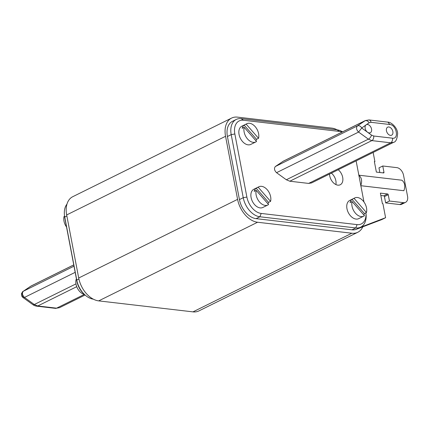 <?xml version="1.0" encoding="UTF-8"?>
<svg xmlns="http://www.w3.org/2000/svg" width="429" height="429" viewBox="0 0 429 429"><rect width="100%" height="100%" fill="white"/><g stroke="black" fill="none" stroke-linecap="round" stroke-linejoin="round"><path stroke-width="0.64" d="M386.459 130.802A4.483 2.933 63.7 0 0 390.063 135.301A4.483 2.933 63.7 0 0 392.851 131.547A4.483 2.933 63.7 0 0 389.907 127.306A4.483 2.933 63.7 0 0 386.62 128.346A4.483 2.933 63.7 0 0 386.459 130.802M365.154 128.319A4.483 2.933 63.7 0 0 368.758 132.824A4.483 2.933 63.7 0 0 371.546 129.065A4.483 2.933 63.7 0 0 368.602 124.823A4.483 2.933 63.7 0 0 365.315 125.863A4.483 2.933 63.7 0 0 365.154 128.319M329.526 174.04A9.089 5.952 63.7 0 0 329.724 175.858A9.089 5.952 63.7 0 0 340.24 184.765A9.089 5.952 63.7 0 0 342.691 177.37A9.089 5.952 63.7 0 0 338.213 169.739M335.891 184.561A9.089 5.952 63.7 0 0 335.859 180.748A9.089 5.952 63.7 0 0 331.381 173.123M255.952 140.776A10.157 6.644 63.7 0 0 256.515 139.312L258.537 138.31A10.157 6.644 63.7 0 0 258.601 133.65A10.157 6.644 63.7 0 0 246.857 123.708A10.157 6.644 63.7 0 0 246.155 124.137L244.133 125.139A10.157 6.644 63.7 0 0 242.154 128.303L244.181 127.3A10.157 6.644 63.7 0 0 244.117 131.96A10.157 6.644 63.7 0 0 255.861 141.908A10.157 6.644 63.7 0 0 256.563 141.473L244.181 127.3M246.857 123.708L241.795 126.212A10.157 6.644 63.7 0 0 239.055 134.465A10.157 6.644 63.7 0 0 250.804 144.412L255.861 141.908M267.986 203.845A10.157 6.644 63.7 0 0 268.543 202.381L270.57 201.378A10.157 6.644 63.7 0 0 270.635 196.718A10.157 6.644 63.7 0 0 258.885 186.771A10.157 6.644 63.7 0 0 258.188 187.205L256.161 188.208A10.157 6.644 63.7 0 0 254.188 191.366L256.21 190.369A10.157 6.644 63.7 0 0 256.145 195.029A10.157 6.644 63.7 0 0 267.894 204.971A10.157 6.644 63.7 0 0 268.592 204.542L256.21 190.369M258.885 186.771L253.829 189.275A10.157 6.644 63.7 0 0 251.088 197.533A10.157 6.644 63.7 0 0 262.832 207.475L267.894 204.971M363.862 215.009A10.157 6.644 63.7 0 0 364.419 213.551L366.446 212.548A10.157 6.644 63.7 0 0 366.511 207.883A10.157 6.644 63.7 0 0 354.762 197.941A10.157 6.644 63.7 0 0 354.064 198.37L352.037 199.372A10.157 6.644 63.7 0 0 350.064 202.536L352.091 201.533A10.157 6.644 63.7 0 0 352.027 206.199A10.157 6.644 63.7 0 0 363.771 216.141A10.157 6.644 63.7 0 0 364.473 215.707L352.091 201.533M354.762 197.941L349.705 200.445A10.157 6.644 63.7 0 0 346.964 208.703A10.157 6.644 63.7 0 0 358.714 218.645L363.771 216.141M64.559 216.2L64.044 216.452A10.157 6.644 63.7 0 0 63.98 221.117A10.157 6.644 63.7 0 0 66.527 227.011M76.507 279.311L76.078 279.52A10.157 6.644 63.7 0 0 76.013 284.186A10.157 6.644 63.7 0 0 84.475 294.455M84.754 294.712L83.73 293.763A16.055 10.511 -116.3 0 1 76.866 281.188L64.833 218.12A16.055 10.511 -116.3 0 1 64.57 216.286L64.43 214.897A18.667 12.221 63.7 0 0 64.741 217.026L76.77 280.094A18.667 12.221 63.7 0 0 84.754 294.712A18.667 12.221 63.7 0 0 93.302 299.152M360.859 185.709L403.882 190.717C405.507 186.079 404.842 182.577 401.876 180.207L358.853 175.198M380.839 195.495L383.778 195.838A0.745 0.488 -116.3 0 1 384.448 196.6L385.65 202.906L399.764 204.553A7.47 4.885 63.7 0 0 401.742 204.236L405.534 202.359A7.47 4.885 63.7 0 1 403.56 202.67L389.446 201.029L388.24 194.723A0.745 0.488 -116.3 0 0 387.575 193.956L380.384 193.12L382.389 203.63L382.92 203.695L385.596 217.707L360.017 227.456A18.667 12.221 63.7 0 0 366.06 214.103L365.932 212.8A16.055 10.511 63.7 0 1 357.084 224.608L355.78 227.938L259.899 216.774A18.667 12.221 -116.3 0 1 243.243 197.705L231.21 134.636A18.667 12.221 -116.3 0 1 236.245 119.455A18.667 12.221 -116.3 0 1 241.184 118.667L337.065 129.837A18.667 12.221 -116.3 0 1 341.682 131.349L342.583 131.826M405.534 202.359A7.47 4.885 63.7 0 0 407.55 196.284L403.539 175.263A7.47 4.885 63.7 0 0 396.879 167.637L382.759 165.991L383.966 172.297A0.745 0.488 -116.3 0 1 383.564 172.935L376.372 172.099L374.367 161.588L374.903 161.647L373.15 152.451M342.551 131.848A18.667 12.221 63.7 0 0 341.682 131.349M363.964 201.989L356.118 160.875M342.004 132.116A16.055 10.511 63.7 0 0 339.301 131.413L243.425 120.243A16.055 10.511 63.7 0 0 234.845 133.977L246.879 197.045A16.055 10.511 63.7 0 0 261.202 213.444L357.084 224.608M392.487 138.192C399.281 139.398 396.503 124.85 389.859 124.512L371.047 122.324L369.133 122.758L361.695 128.014L371.487 135.087L373.659 135.998L392.487 138.192A3.62 2.52 96.6 0 1 390.685 142.803L371.852 140.61L368.388 139.157L358.585 132.073C356.354 129.799 355.963 127.745 357.405 125.901L365.385 120.544L283.338 161.154L275.359 166.511C273.916 168.356 274.308 170.41 276.539 172.683L286.341 179.767L289.806 181.22L308.633 183.414L311.534 182.947L393.581 142.337L390.685 142.803L308.633 183.414M270.57 201.378L258.188 187.205M258.537 138.31L246.155 124.137M366.446 212.548L354.064 198.37M236.245 119.455L232.454 121.332A18.667 12.221 63.7 0 0 227.418 136.513L239.446 199.582A18.667 12.221 63.7 0 0 256.108 218.651L351.984 229.815A18.667 12.221 63.7 0 0 356.22 229.338L362.811 226.823A22.405 14.661 -116.3 0 1 357.781 232.282A22.405 14.661 -116.3 0 1 351.855 233.226L257.572 222.249A22.405 14.661 -116.3 0 1 237.586 199.362L225.552 136.299A22.405 14.661 -116.3 0 1 231.596 118.082A22.405 14.661 -116.3 0 1 237.521 117.133L331.799 128.115A22.405 14.661 -116.3 0 1 337.189 129.848M357.781 232.282L198.895 310.918A22.405 14.661 -116.3 0 1 192.97 311.867L98.691 300.885A22.405 14.661 -116.3 0 1 78.7 278.003L66.672 214.934A22.405 14.661 -116.3 0 1 72.715 196.718L231.596 118.082M382.759 165.991L378.968 167.868L379.853 172.501M362.811 226.823L381.799 219.589L385.596 217.707M356.22 229.338L360.017 227.456A18.667 12.221 -116.3 0 1 355.78 227.938L351.984 229.815M389.446 201.029L385.65 202.906M374.903 161.647L374.426 161.883M364.419 213.551L352.037 199.372M256.515 139.312L244.133 125.139M268.543 202.381L256.161 188.208M389.859 124.512L387.875 122.136L369.015 119.938A3.62 2.52 96.6 0 1 369.015 119.938A3.62 2.52 96.6 0 1 371.047 122.324M360.741 185.693C362.366 181.054 361.695 177.552 358.735 175.182M66.956 204.14A18.667 12.221 63.7 0 0 64.43 214.897M22.683 295.806L23 297.517L24.474 297.436L75.177 272.34M22.646 295.613C21.777 293.227 21.997 291.779 23.3 291.264L73.997 266.173M30.545 286.336L30.781 286.191A3.62 2.73 55.9 0 0 30.545 286.336A3.62 2.73 55.9 0 1 30.545 286.336L23.3 291.264C21.858 293.109 22.249 295.168 24.474 297.436L34.277 304.52L75.96 283.891M225.552 136.299L66.672 214.934M237.586 199.362L78.7 278.003M257.572 222.249L98.691 300.885M351.855 233.226L192.97 311.867M387.575 193.956L383.778 195.838M388.24 194.723L384.448 196.6M403.56 202.67L399.764 204.553M383.966 172.297L382.845 172.849M234.845 133.977L231.21 134.636L227.418 136.513M246.879 197.045L243.243 197.705L239.446 199.582M261.202 213.444L259.899 216.774L256.108 218.651M241.184 118.667L243.425 120.243M337.065 129.837L339.301 131.413M369.133 122.758A3.62 2.724 55.9 0 0 364.891 120.833L282.845 161.438M361.663 127.821C360.419 125.997 358.998 125.354 357.405 125.901L275.359 166.511M361.695 128.014L358.585 132.073L276.539 172.683M371.487 135.087A3.62 1.716 125.9 0 1 368.388 139.157L286.341 179.767M373.659 135.998A3.62 2.52 96.6 0 1 371.852 140.61L289.806 181.22M76.866 281.188L76.77 280.094L78.92 279.032M64.833 218.12L64.741 217.026L66.87 215.975M22.871 291.538L21.632 293.313C21.236 295.125 21.691 296.53 23 297.517L32.802 304.601A3.62 1.716 125.9 0 0 34.277 304.52L37.747 305.974L56.574 308.167L84.341 294.423M76.732 286.679L37.747 305.974A3.62 2.52 96.6 0 1 36.68 306.172L55.507 308.365A3.62 2.526 96.7 0 1 55.507 308.365A3.62 2.526 96.7 0 0 56.574 308.167L59.47 307.7L85.087 295.023M23.3 291.264L30.781 286.191L73.761 264.924M36.68 306.172L36.68 306.172C35.312 305.984 34.025 305.459 32.802 304.601M393.581 142.337C395.811 141.999 397.168 139.06 397.64 133.521C397.393 127.354 391.05 122.04 387.875 122.136M369.01 119.938L365.385 120.544M31.274 285.907L73.756 264.881M55.513 308.365L59.47 307.7"/></g></svg>
